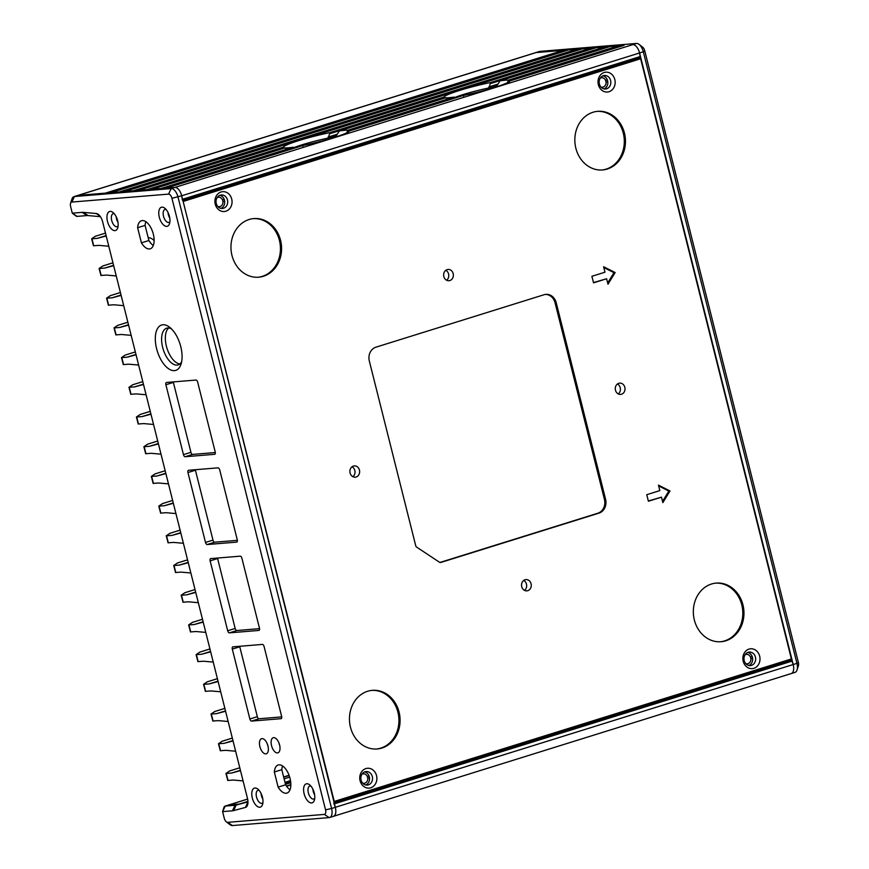 <?xml version="1.0" encoding="UTF-8"?>
<svg xmlns="http://www.w3.org/2000/svg" width="869" height="869" viewBox="0 0 869 869"><rect width="100%" height="100%" fill="white"/><g stroke="black" fill="none" stroke-linecap="round" stroke-linejoin="round"><path stroke-width="1.3" d="M623.942 45.362L509.907 80.926A33.934 3.28 -14.1 0 1 509.842 81.045A33.934 3.28 -14.1 0 1 463.449 95.416L463.611 96.209L463.449 95.416L349.175 131.056A33.934 3.28 -14.1 0 1 349.121 131.176A33.934 3.28 -14.1 0 1 302.727 145.547L302.89 146.329L302.727 145.547L166.164 188.138L174.919 187.422A9.048 4.541 72.7 0 1 181.719 195.775L335.325 807.323L793.201 664.524A9.048 4.541 72.7 0 1 791.29 673.54A9.048 4.541 -107.3 0 0 793.201 664.524L791.637 660.19L787.412 660.201M624.04 45.34L536.086 52.564A9.048 4.541 -107.3 0 0 535.586 52.661A9.048 4.541 72.7 0 1 536.086 52.564L563.253 50.326L563.981 51.369M577.798 50.228L577.07 49.196L568.684 49.902M591.615 49.099L590.887 48.056L582.502 48.773M605.432 47.958L604.694 46.926L596.308 47.632M619.239 46.828L618.511 45.785L610.125 46.502M332.914 816.436A9.048 4.541 72.7 0 0 333.414 816.339A9.048 4.541 -107.3 0 0 335.325 807.323A9.048 4.541 72.7 0 1 333.414 816.339L795.026 672.378A9.048 4.541 -107.3 0 0 797.036 669.988A9.048 4.541 -107.3 0 0 796.938 663.351L793.201 664.524L639.584 52.976A9.048 4.541 -107.3 0 0 632.784 44.612A9.048 4.541 72.7 0 1 639.584 52.976L640.279 57.365L182.794 200.055M182.783 200.044L640.279 57.365M283.642 776.962L289.062 775.267M154.139 240.561A11.992 10.309 85.3 0 0 148.143 237.552M797.036 669.988L798.426 665.697A4.53 2.27 -107.3 0 0 798.372 662.374L796.938 663.351L643.321 51.803L181.719 195.775L182.403 200.174M152.303 189.279L160.646 188.595L293.211 147.241L294.863 147.773L165.208 188.215M596.362 47.61L138.508 190.409L146.828 189.724L283.392 147.133L284.728 147.98M124.669 191.549L133.011 190.865L590.887 48.056M110.863 192.69L119.194 191.995L577.07 49.196M798.372 662.374L644.765 50.836L643.321 51.803A9.048 4.541 -107.3 0 0 639.03 44.362A9.048 4.541 -107.3 0 0 636.521 43.45L539.823 51.401L78.21 195.362A9.048 4.541 -107.3 0 0 77.71 195.46A9.048 4.541 72.7 0 1 78.21 195.362L105.377 193.135L563.253 50.326M93.45 245.699L91.636 238.79L97.241 238.388L106.203 235.977M108.777 246.242L99.001 245.373L93.396 245.775M100.913 275.408L99.099 268.488L104.704 268.087L113.665 265.675M116.24 275.951L106.463 275.082L100.858 275.484M108.375 305.106L106.561 298.197L112.166 297.795L121.128 295.384M123.702 305.649L113.926 304.78L108.321 305.182M115.838 334.815L114.024 327.895L119.629 327.494L128.59 325.082M131.165 335.358L121.378 334.489L115.773 334.891M123.3 364.513L121.486 357.604L127.091 357.202L136.042 354.791M138.627 365.056L128.84 364.187L123.235 364.589M130.763 394.222L128.949 387.302L134.554 386.901L143.504 384.489M146.09 394.765L136.303 393.896L130.698 394.298M138.214 423.931L136.4 417.011L142.005 416.609L150.967 414.198M153.552 424.463L143.765 423.594L138.16 423.996M145.677 453.629L143.863 446.709L149.468 446.308L158.43 443.896M161.004 454.172L151.228 453.303L145.623 453.705M153.14 483.338L151.325 476.418L156.931 476.016L165.892 473.605M168.467 483.87L158.69 483.001L153.085 483.403M160.602 513.036L158.788 506.116L164.393 505.715L173.355 503.303M160.548 513.112L166.153 512.71L175.929 513.579M168.065 542.745L166.251 535.825L171.856 535.423L180.817 533.012M168.01 542.81L173.604 542.408L183.392 543.277M175.527 572.443L173.713 565.523L179.318 565.122L188.269 562.71M175.462 572.519L181.067 572.117L190.854 572.986M182.99 602.152L181.176 595.232L186.781 594.831L195.731 592.419M182.924 602.217L188.53 601.815L198.317 602.684M190.452 631.85L188.627 624.93L194.232 624.529L203.194 622.117M190.387 631.926L195.992 631.524L205.779 632.393M197.904 661.559L196.09 654.639L201.695 654.238L210.656 651.826M197.85 661.624L203.455 661.222L213.242 662.091M205.366 691.257L203.552 684.337L209.157 683.936L218.119 681.524M205.312 691.333L210.917 690.931L220.693 691.8M212.829 720.966L211.015 714.046L216.62 713.645L225.582 711.233M212.775 721.031L218.38 720.629L228.156 721.498M220.292 750.664L218.477 743.745L224.083 743.343L233.044 740.931M220.237 750.74L225.842 750.338L235.618 751.207M227.754 780.373L225.94 773.453L231.545 773.052L240.496 770.64M227.689 780.438L233.294 780.036L243.081 780.916M247.632 799.1L228.971 804.911L239.333 804.064L247.958 801.739L239.833 803.934A22.627 11.34 72.7 0 1 238.801 804.107L228.971 804.911A4.53 2.27 -107.3 0 0 228.721 804.966A4.53 2.27 72.7 0 1 228.971 804.911L225.234 806.084L235.064 805.27A22.627 11.34 -107.3 0 0 236.096 805.096L247.904 801.913A4.53 2.27 -107.3 0 0 247.947 801.902A4.53 2.27 -107.3 0 0 247.958 801.902L245.471 807.42A9.048 4.541 -107.3 0 0 247.567 805.009A9.048 4.541 -107.3 0 0 247.469 798.372L102.661 221.877A9.048 4.541 -107.3 0 0 98.371 214.426A9.048 4.541 -107.3 0 0 96.296 213.524L83.402 212.373A27.145 13.611 -107.3 0 0 82.11 212.362L72.279 213.177L70.628 206.626A4.53 2.27 72.7 0 1 70.574 203.303A4.53 2.27 72.7 0 1 71.834 202.064L168.543 194.113A4.53 2.27 72.7 0 1 171.943 198.295L325.549 809.843A4.53 2.27 72.7 0 1 324.343 814.405L227.635 822.346A4.53 2.27 72.7 0 1 226.385 821.889A4.53 2.27 72.7 0 1 224.235 818.163L222.594 811.613L232.425 810.81A27.145 13.611 -107.3 0 0 233.663 810.592L245.471 807.42M70.574 203.303L71.964 199.012A9.048 4.541 72.7 0 1 73.974 196.622A9.048 4.541 72.7 0 1 74.473 196.535L171.182 188.584A9.048 4.541 72.7 0 1 177.982 196.937L331.589 808.485L335.325 807.323L333.772 802.989M745.808 663.655A4.747 4.084 85.3 0 0 747.221 663.818A4.747 4.084 85.3 0 0 747.981 663.666A4.747 4.084 85.3 0 0 750.903 658.756L750.458 657.007A4.747 4.084 85.3 0 0 746.438 654.346A4.747 4.084 85.3 0 0 745.07 654.748M750.414 657.018L752.163 656.475M362.688 783.132A4.747 4.084 85.3 0 0 364.1 783.306A4.747 4.084 85.3 0 0 364.861 783.154A4.747 4.084 85.3 0 0 367.783 778.244L367.337 776.495A4.747 4.084 85.3 0 0 363.318 773.834A4.747 4.084 85.3 0 0 361.96 774.236M367.294 776.506L369.043 775.963M369.488 777.712L367.783 778.244M333.978 801.978L787.499 660.527M752.597 658.224L750.903 658.756M239.54 803.999L247.937 801.381M225.94 773.453L229.655 770.944M231.545 773.052L240.409 770.282M218.477 743.745L222.192 741.235M224.083 743.343L232.946 740.584M211.015 714.046L214.73 711.537M216.62 713.645L225.495 710.875M203.552 684.337L207.278 681.828M209.157 683.936L218.032 681.177M196.09 654.639L199.816 652.13M201.695 654.238L210.57 651.468M188.627 624.93L192.353 622.421M194.232 624.529L203.107 621.769M181.176 595.232L184.891 592.723M186.781 594.831L195.644 592.061M173.713 565.523L177.428 563.014M179.318 565.122L188.182 562.362M166.251 535.825L169.966 533.316M171.856 535.423L180.719 532.654M158.788 506.116L162.503 503.607M164.393 505.715L173.257 502.955M151.325 476.418L155.04 473.909M156.931 476.016L165.805 473.247M143.863 446.709L147.589 444.2M149.468 446.308L158.343 443.548M136.4 417.011L140.126 414.502M142.005 416.609L150.88 413.84M128.949 387.302L132.664 384.793M134.554 386.901L143.418 384.141M121.486 357.604L125.201 355.095M127.091 357.202L135.955 354.433M114.024 327.895L117.739 325.386M119.629 327.494L128.493 324.734M106.561 298.197L110.276 295.677M112.166 297.795L121.03 295.026M99.099 268.488L102.814 265.979M104.704 268.087L113.578 265.317M91.636 238.79L95.362 236.27M97.241 238.388L106.116 235.618M498.317 86.248A29.416 2.835 -14.1 0 0 495.895 86.628A29.416 2.835 -14.1 0 0 489.062 87.91L490.561 82.522A33.934 3.28 -14.1 0 0 444.113 97.013L445.449 97.86M337.596 136.368A29.416 2.835 -14.1 0 0 335.173 136.748A29.416 2.835 -14.1 0 0 328.341 138.041L329.84 132.642A33.934 3.28 -14.1 0 0 283.392 147.133M495.982 86.607L497.177 85.39L489.062 87.91A29.416 2.835 -14.1 0 0 455.019 97.361M619.195 46.622L508.072 81.284L508.365 80.144A33.934 3.28 -14.1 0 0 500.077 80.828L610.179 46.481L500.077 80.828L497.177 85.39M508.072 81.284L507.344 82.74M623.985 45.34L509.907 80.926L509.256 81.968M607.768 81.621L606.062 82.153L605.628 80.404A4.747 4.084 85.3 0 0 601.609 77.743A4.747 4.084 85.3 0 0 600.24 78.145M605.574 80.415L607.333 79.872M224.647 201.108L222.953 201.641L222.507 199.892A4.747 4.084 85.3 0 0 218.488 197.23A4.747 4.084 85.3 0 0 217.12 197.632M222.464 199.903L224.213 199.359M600.979 87.052A4.747 4.084 85.3 0 0 602.38 87.215A4.747 4.084 85.3 0 0 603.151 87.074A4.747 4.084 85.3 0 0 606.062 82.153M217.858 206.54A4.747 4.084 85.3 0 0 219.27 206.703A4.747 4.084 85.3 0 0 220.031 206.55A4.747 4.084 85.3 0 0 222.953 201.641M335.26 136.726L336.455 135.51L328.341 138.041A29.416 2.835 -14.1 0 0 294.298 147.48M347.35 131.404L347.643 130.263A33.934 3.28 -14.1 0 0 339.355 130.947L445.623 97.795A33.934 3.28 -14.1 0 0 453.933 97.122L455.595 97.654L347.35 131.404L346.622 132.859M336.455 135.51L339.355 130.947L445.645 97.795L446.384 98.403L445.645 97.795M463.351 95.449L349.175 131.056L348.534 132.099M284.902 147.926L152.325 189.268L284.923 147.926L285.662 148.534L284.923 147.926A33.934 3.28 -14.1 0 0 293.211 147.241M149.381 241.31A11.992 10.309 -94.7 0 1 150.772 243.168M644.765 50.836A4.53 2.27 -107.3 0 0 642.615 47.111L639.03 44.362M539.823 51.401A9.048 4.541 -107.3 0 0 539.323 51.499L73.974 196.622M314.252 792.941A9.95 4.986 -107.3 0 0 309.527 784.75A9.95 4.986 -107.3 0 0 303.661 788.129A9.95 4.986 -107.3 0 0 307.615 800.794A9.95 4.986 -107.3 0 0 314.361 800.24A9.95 4.986 -107.3 0 0 314.252 792.941M169.422 216.338A9.95 4.986 -107.3 0 0 164.697 208.147A9.95 4.986 -107.3 0 0 158.831 211.525A9.95 4.986 -107.3 0 0 162.775 224.191A9.95 4.986 -107.3 0 0 169.531 223.637A9.95 4.986 -107.3 0 0 169.422 216.338M117.608 220.596A9.95 4.986 -107.3 0 0 112.894 212.405A9.95 4.986 -107.3 0 0 107.017 215.784A9.95 4.986 -107.3 0 0 110.971 228.449A9.95 4.986 -107.3 0 0 117.728 227.895A9.95 4.986 -107.3 0 0 117.608 220.596M265.838 753.89A7.919 3.965 -107.3 0 0 266.272 753.814A7.919 3.965 -107.3 0 0 267.706 745.07A7.919 3.965 -107.3 0 0 261.558 738.693A7.919 3.965 -107.3 0 0 259.994 747.003A7.919 3.965 -107.3 0 0 265.838 753.89M277.483 752.934A7.919 3.965 -107.3 0 0 277.917 752.847A7.919 3.965 -107.3 0 0 279.351 744.114A7.919 3.965 -107.3 0 0 273.203 737.727A7.919 3.965 -107.3 0 0 271.649 746.047A7.919 3.965 -107.3 0 0 277.483 752.934M278.134 787.129L274.332 771.998A14.708 7.376 -107.3 0 1 278.189 765.002A14.708 7.376 -107.3 0 1 289.605 776.853A14.708 7.376 -107.3 0 1 286.944 793.082A14.708 7.376 -107.3 0 1 278.134 787.129L285.608 784.805L281.806 769.673A14.708 7.376 72.7 0 1 282.588 765.98M141.419 242.853A14.708 7.376 -107.3 0 0 150.228 248.806A14.708 7.376 -107.3 0 0 152.89 232.577A14.708 7.376 -107.3 0 0 141.473 220.726A14.708 7.376 -107.3 0 0 137.617 227.721L141.419 242.853L148.892 240.528L145.09 225.397A14.708 7.376 72.7 0 1 145.873 221.704M205.508 542.441L187.954 472.551A2.259 1.13 -107.3 0 1 188.432 470.292A2.259 1.13 -107.3 0 1 188.551 470.27L218.021 467.848A2.259 1.13 -107.3 0 1 219.727 469.944L237.28 539.834A2.259 1.13 -107.3 0 1 236.802 542.082A2.259 1.13 -107.3 0 1 236.683 542.115L207.202 544.537A2.259 1.13 -107.3 0 1 205.508 542.441L212.981 540.116L195.427 470.216A2.259 1.13 72.7 0 1 195.329 469.716M210.743 558.593L240.213 556.171A2.259 1.13 -107.3 0 1 241.908 558.267L259.462 628.157A2.259 1.13 -107.3 0 1 258.984 630.405A2.259 1.13 -107.3 0 1 258.864 630.438L229.394 632.86A2.259 1.13 -107.3 0 1 227.689 630.764L210.135 560.874A2.259 1.13 -107.3 0 1 210.613 558.626A2.259 1.13 -107.3 0 1 210.743 558.593M232.903 646.84L262.373 644.418A2.259 1.13 -107.3 0 1 264.078 646.503L281.632 716.393A2.259 1.13 -107.3 0 1 281.154 718.652A2.259 1.13 -107.3 0 1 281.024 718.674L251.554 721.096A2.259 1.13 -107.3 0 1 249.859 719L232.305 649.11A2.259 1.13 -107.3 0 1 232.773 646.862A2.259 1.13 -107.3 0 1 232.903 646.84M183.457 454.639L165.892 384.75A2.259 1.13 -107.3 0 1 166.37 382.501A2.259 1.13 -107.3 0 1 166.5 382.469L195.97 380.046A2.259 1.13 -107.3 0 1 197.676 382.143L215.23 452.032A2.259 1.13 -107.3 0 1 214.752 454.281A2.259 1.13 -107.3 0 1 214.621 454.313L185.151 456.736A2.259 1.13 -107.3 0 1 183.457 454.639L190.93 452.314L173.376 382.414A2.259 1.13 72.7 0 1 173.279 381.915M262.449 797.199A9.95 4.986 -107.3 0 0 257.724 789.009A9.95 4.986 -107.3 0 0 251.858 792.387A9.95 4.986 -107.3 0 0 255.801 805.052A9.95 4.986 -107.3 0 0 262.557 804.498A9.95 4.986 -107.3 0 0 262.449 797.199M180.785 346.698A23.756 11.905 -107.3 0 0 169.509 327.157A23.756 11.905 -107.3 0 0 155.497 335.217A23.756 11.905 -107.3 0 0 164.936 365.458A23.756 11.905 -107.3 0 0 181.045 364.122A23.756 11.905 -107.3 0 0 180.785 346.698M223.974 807.323A4.53 2.27 72.7 0 1 224.984 806.128A4.53 2.27 72.7 0 1 225.234 806.084L222.594 811.613L223.974 807.323M247.622 799.067L228.721 804.966A4.53 2.27 -107.3 0 0 228.493 805.063M325.549 809.843L331.589 808.485A9.048 4.541 72.7 0 1 329.677 817.501A9.048 4.541 72.7 0 1 329.177 817.599L232.479 825.55A9.048 4.541 72.7 0 1 229.97 824.638L226.385 821.889M77.113 216.381A4.53 2.27 72.7 0 1 75.853 215.925L72.279 213.177L77.113 216.381L86.943 215.566L82.11 212.362M100.402 216.674L88.019 215.577A22.627 11.34 -107.3 0 0 86.943 215.566M71.834 202.064L74.473 196.535L78.21 195.362L174.919 187.422L636.521 43.45M171.943 198.295L181.719 195.775A9.048 4.541 -107.3 0 0 174.919 187.422L171.182 188.584L168.543 194.113M314.611 794.755A6.789 3.4 72.7 0 1 312.862 789.117M169.781 218.152A6.789 3.4 72.7 0 1 168.021 212.514M117.978 222.41A6.789 3.4 72.7 0 1 116.218 216.772M179.905 363.926A19.227 9.646 72.7 0 1 166.967 348.23A19.227 9.646 72.7 0 1 168.695 327.971M268.043 746.33A7.919 3.965 72.7 0 1 267.261 743.831M279.688 745.374A7.919 3.965 72.7 0 1 278.916 742.876M290.007 789.78A14.708 7.376 72.7 0 1 285.608 784.805M153.292 245.503A14.708 7.376 72.7 0 1 148.892 240.528M237.378 540.333L214.686 542.202A2.259 1.13 72.7 0 1 212.981 540.116M259.559 628.656L236.868 630.525A2.259 1.13 72.7 0 1 235.162 628.439L217.608 558.55A2.259 1.13 72.7 0 1 217.522 558.039M281.73 716.892L259.027 718.761A2.259 1.13 72.7 0 1 257.333 716.675L239.779 646.786A2.259 1.13 72.7 0 1 239.681 646.275M215.316 452.532L192.625 454.4A2.259 1.13 72.7 0 1 190.93 452.314M262.807 799.013A6.789 3.4 72.7 0 1 261.048 793.375M310.896 786.065A6.789 3.4 -107.3 0 0 309.777 786.054A6.789 3.4 -107.3 0 0 308.441 793.191A6.789 3.4 -107.3 0 0 313.448 799.089A6.789 3.4 -107.3 0 0 313.828 799.013A6.789 3.4 -107.3 0 0 314.73 798.383M166.066 209.462A6.789 3.4 -107.3 0 0 164.947 209.462A6.789 3.4 -107.3 0 0 163.611 216.587A6.789 3.4 -107.3 0 0 168.619 222.486A6.789 3.4 -107.3 0 0 168.988 222.421A6.789 3.4 -107.3 0 0 169.9 221.78M114.263 213.72A6.789 3.4 -107.3 0 0 113.144 213.709A6.789 3.4 -107.3 0 0 111.808 220.845A6.789 3.4 -107.3 0 0 116.815 226.744A6.789 3.4 -107.3 0 0 117.185 226.679A6.789 3.4 -107.3 0 0 118.097 226.038M171.389 328.808A19.227 9.646 -107.3 0 0 166.707 328.167A19.227 9.646 -107.3 0 0 162.916 348.371A19.227 9.646 -107.3 0 0 177.091 365.089A19.227 9.646 -107.3 0 0 178.156 364.893A19.227 9.646 -107.3 0 0 181.654 361.7M281.806 769.673L274.332 771.998M145.09 225.397L137.617 227.721M259.092 790.323A6.789 3.4 -107.3 0 0 257.974 790.312A6.789 3.4 -107.3 0 0 256.637 797.449A6.789 3.4 -107.3 0 0 261.645 803.347A6.789 3.4 -107.3 0 0 262.014 803.271A6.789 3.4 -107.3 0 0 262.927 802.641M182.892 200.467L636.032 59.146L640.638 58.766L791.398 658.963L333.881 801.555M352.054 466.762A5.659 4.866 -94.7 0 1 355.008 471.509A5.659 4.866 -94.7 0 1 352.868 476.679M445.797 270.302A5.659 4.866 -94.7 0 1 448.752 275.06A5.659 4.866 -94.7 0 1 446.612 280.231M617.435 383.989A5.659 4.866 -94.7 0 1 620.39 388.747A5.659 4.866 -94.7 0 1 618.25 393.918M523.703 580.449A5.659 4.866 -94.7 0 1 526.647 585.195A5.659 4.866 -94.7 0 1 524.518 590.366M747.785 652.423A6.789 5.833 -94.7 0 1 752.641 658.604A6.789 5.833 -94.7 0 1 748.861 665.502M364.665 771.911A6.789 5.833 -94.7 0 1 369.521 778.092A6.789 5.833 -94.7 0 1 365.74 784.989M219.835 195.308A6.789 5.833 -94.7 0 1 224.691 201.489A6.789 5.833 -94.7 0 1 220.911 208.386M602.956 75.82A6.789 5.833 -94.7 0 1 607.811 82.001A6.789 5.833 -94.7 0 1 604.031 88.899M334.272 801.522L183.12 201.369M183.511 201.336L640.638 58.766M263.405 276.277A29.416 25.288 85.3 0 0 281.132 243.038A29.416 25.288 85.3 0 0 253.867 218.575A29.416 25.288 85.3 0 0 231.067 249.957A29.416 25.288 85.3 0 0 258.68 277.2A29.416 25.288 85.3 0 0 263.405 276.277M607.279 169.031A29.416 25.288 85.3 0 0 625.007 135.792A29.416 25.288 85.3 0 0 597.731 111.33A29.416 25.288 85.3 0 0 574.941 142.712A29.416 25.288 85.3 0 0 602.554 169.955A29.416 25.288 85.3 0 0 607.279 169.031M725.778 640.801A29.416 25.288 85.3 0 0 743.506 607.561A29.416 25.288 85.3 0 0 716.23 583.088A29.416 25.288 85.3 0 0 693.44 614.481A29.416 25.288 85.3 0 0 721.053 641.724A29.416 25.288 85.3 0 0 725.778 640.801M381.904 748.046A29.416 25.288 85.3 0 0 399.631 714.807A29.416 25.288 85.3 0 0 372.366 690.344A29.416 25.288 85.3 0 0 349.566 721.726A29.416 25.288 85.3 0 0 377.179 748.969A29.416 25.288 85.3 0 0 381.904 748.046M356.138 476.994A5.659 4.866 85.3 0 0 359.549 470.596A5.659 4.866 85.3 0 0 354.302 465.893A5.659 4.866 85.3 0 0 349.925 471.932A5.659 4.866 85.3 0 0 355.225 477.168A5.659 4.866 85.3 0 0 356.138 476.994M449.881 280.535A5.659 4.866 85.3 0 0 453.281 274.148A5.659 4.866 85.3 0 0 448.046 269.444A5.659 4.866 85.3 0 0 443.657 275.473A5.659 4.866 85.3 0 0 448.969 280.72A5.659 4.866 85.3 0 0 449.881 280.535M621.52 394.222A5.659 4.866 85.3 0 0 624.93 387.835A5.659 4.866 85.3 0 0 619.684 383.131A5.659 4.866 85.3 0 0 615.295 389.16A5.659 4.866 85.3 0 0 620.607 394.407A5.659 4.866 85.3 0 0 621.52 394.222M527.776 590.681A5.659 4.866 85.3 0 0 531.187 584.283A5.659 4.866 85.3 0 0 525.941 579.58A5.659 4.866 85.3 0 0 521.563 585.619A5.659 4.866 85.3 0 0 526.875 590.855A5.659 4.866 85.3 0 0 527.776 590.681M606.616 278.753L593.538 282.838L591.898 276.288L604.976 272.203L603.607 266.74L615.143 272.562L607.996 284.217L606.616 278.753L593.473 282.588M648.404 501.25L646.753 494.689L659.832 490.616L658.463 485.152L669.999 490.974L662.851 502.63L661.483 497.166L648.404 501.25M415.73 545.754L369.325 361.004A11.308 9.722 85.3 0 1 375.929 347.176L544.124 294.71A11.308 9.722 85.3 0 1 545.938 294.363A11.308 9.722 85.3 0 1 556.214 302.716L605.584 499.284A11.308 9.722 85.3 0 1 598.991 513.123L440.909 562.428A2.259 1.944 85.3 0 1 439.421 562.2L416.664 547.122A2.259 1.944 85.3 0 1 415.73 545.754M614.817 79.535A9.95 8.56 85.3 0 0 600.392 75.06A9.95 8.56 85.3 0 0 604.574 91.712A9.95 8.56 85.3 0 0 614.817 79.535M231.708 199.023A9.95 8.56 85.3 0 0 217.283 194.547A9.95 8.56 85.3 0 0 221.465 211.2A9.95 8.56 85.3 0 0 231.708 199.023M376.538 775.626A9.95 8.56 85.3 0 0 362.112 771.151A9.95 8.56 85.3 0 0 366.294 787.792A9.95 8.56 85.3 0 0 376.538 775.626M759.658 656.138A9.95 8.56 85.3 0 0 745.233 651.663A9.95 8.56 85.3 0 0 749.415 668.315A9.95 8.56 85.3 0 0 759.658 656.138M253.292 218.63A29.416 25.288 -94.7 0 1 280.035 243.472A29.416 25.288 -94.7 0 1 262.253 276.375A29.416 25.288 -94.7 0 1 258.104 277.244M597.155 111.384A29.416 25.288 -94.7 0 1 623.909 136.227A29.416 25.288 -94.7 0 1 606.127 169.129A29.416 25.288 -94.7 0 1 601.978 169.998M715.654 583.153A29.416 25.288 -94.7 0 1 742.408 607.985A29.416 25.288 -94.7 0 1 724.627 640.898A29.416 25.288 -94.7 0 1 720.477 641.756M371.791 690.399A29.416 25.288 -94.7 0 1 398.534 715.23A29.416 25.288 -94.7 0 1 380.752 748.144A29.416 25.288 -94.7 0 1 376.603 749.002M603.803 267.522L613.992 272.66L615.143 272.562M613.992 272.66L607.67 282.957M658.659 485.923L668.848 491.072L669.999 490.974M668.848 491.072L662.536 501.359M648.339 501L661.483 497.166M545.363 294.428A11.308 9.722 -94.7 0 1 555.063 302.814L604.433 499.382A11.308 9.722 -94.7 0 1 597.839 513.221L439.986 562.449M610.592 80.491A6.789 5.833 85.3 0 0 604.433 75.473A6.789 5.833 85.3 0 0 603.347 75.679A6.789 5.833 85.3 0 0 599.252 83.359A6.789 5.833 85.3 0 0 605.541 88.996A6.789 5.833 85.3 0 0 610.592 80.491M227.472 199.979A6.789 5.833 85.3 0 0 221.313 194.96A6.789 5.833 85.3 0 0 220.226 195.167A6.789 5.833 85.3 0 0 216.131 202.846A6.789 5.833 85.3 0 0 222.421 208.484A6.789 5.833 85.3 0 0 227.472 199.979M372.312 776.571A6.789 5.833 85.3 0 0 366.142 771.563A6.789 5.833 85.3 0 0 365.056 771.77A6.789 5.833 85.3 0 0 360.961 779.439A6.789 5.833 85.3 0 0 367.261 785.087A6.789 5.833 85.3 0 0 372.312 776.571M755.422 657.094A6.789 5.833 85.3 0 0 749.263 652.076A6.789 5.833 85.3 0 0 748.176 652.282A6.789 5.833 85.3 0 0 744.081 659.951A6.789 5.833 85.3 0 0 750.371 665.6A6.789 5.833 85.3 0 0 755.422 657.094M91.962 238.823L93.722 245.808M99.424 268.521L101.184 275.506M106.887 298.23L108.647 305.215M114.35 327.928L116.098 334.923M121.812 357.637L123.561 364.622M129.275 387.335L131.023 394.33M136.726 417.044L138.486 424.029M144.189 446.742L145.949 453.737M151.651 476.451L153.411 483.436M159.114 506.149L160.874 513.144M166.576 535.858L168.325 542.843M174.039 565.556L175.788 572.552M181.502 595.265L183.25 602.25M188.953 624.963L190.713 631.959M196.416 654.672L198.175 661.657M203.878 684.37L205.638 691.366M211.341 714.079L213.101 721.064M218.803 743.777L220.563 750.773M226.266 773.486L228.015 780.471M283.696 777.212L289.149 775.517M289.681 777.114L284.109 778.841M284.989 782.35L290.507 780.634M290.691 781.915L285.304 783.588M285.445 784.142L290.746 782.491M285.466 784.262L290.757 782.621M290.843 784.989L286.596 786.315M334.207 802.858L791.637 660.19M792.322 661.027L334.446 803.825M229.568 770.955L239.779 767.772L229.514 770.988M232.327 738.085L222.062 741.279M224.865 708.376L214.6 711.581M217.402 678.667L207.137 681.872M199.729 652.141L209.94 648.958L199.674 652.174M192.266 622.443L202.477 619.249L192.212 622.465M184.804 592.734L195.014 589.551L184.749 592.767M177.341 563.025L187.552 559.842L177.287 563.058M169.879 533.327L180.089 530.144L169.824 533.36M172.638 500.446L162.373 503.651M154.964 473.92L165.175 470.737L154.91 473.953M147.502 444.211L157.713 441.028L147.448 444.244M150.25 411.341L139.985 414.546M142.788 381.632L132.522 384.837M125.114 355.106L135.325 351.923L125.06 355.128M117.652 325.397L127.862 322.214L117.597 325.43M110.2 295.699L120.4 292.516L110.146 295.721M112.948 262.818L102.683 266.023M95.275 236.292L105.486 233.109L95.221 236.314M563.938 51.162L109.939 192.755M568.782 49.881L110.906 192.679L568.728 49.881M577.744 50.033L123.756 191.625M582.599 48.74L124.723 191.538L582.545 48.751M591.561 48.892L137.574 190.485M596.406 47.61L138.54 190.409M490.561 82.522L604.694 46.926M329.84 132.642L444.113 97.013M488.769 86.954L497.818 84.13M605.378 47.762L490.844 83.478M508.365 80.144L618.511 45.785M182.588 199.273L640.464 56.463M347.643 130.263L453.933 97.122M328.047 137.085L337.085 134.26M445.189 97.719L330.122 133.609M284.467 147.849L151.391 189.355M239.833 803.934L236.096 805.096L233.663 810.592M232.425 810.81L235.064 805.27L238.801 804.107M227.635 822.346L232.479 825.55M329.177 817.599L324.343 814.405M83.402 212.373L88.019 215.577M99.957 216.055L96.296 213.524M214.686 542.202L207.202 544.537M195.427 470.216L187.954 472.551M217.608 558.55L210.135 560.874M227.689 630.764L235.162 628.439M236.868 630.525L229.394 632.86M239.779 646.786L232.305 649.11M249.859 719L257.333 716.675M259.027 718.761L251.554 721.096M192.625 454.4L185.151 456.736M173.376 382.414L165.892 384.75M440.17 562.482L440.909 562.428M598.991 513.123L597.839 513.221M604.433 499.382L605.584 499.284M556.214 302.716L555.063 302.814M285.488 784.338L290.767 782.687M286.39 786.021L290.854 784.631M302.629 145.568L166.142 188.138M112.937 262.807L102.738 265.99M142.788 381.621L132.577 384.804M150.25 411.33L140.039 414.513M172.627 500.435L162.427 503.618M207.191 681.85L217.402 678.656M214.654 711.548L224.854 708.365M222.116 741.257L232.316 738.074M228.721 804.966L224.984 806.128M333.414 816.339L329.677 817.501"/></g></svg>
